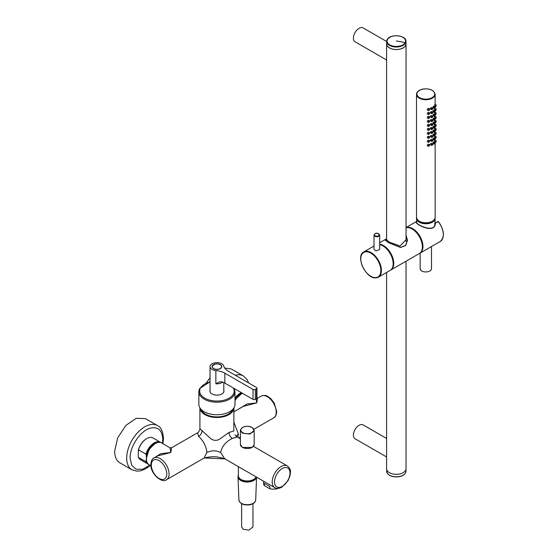 <?xml version="1.0" encoding="UTF-8"?>
<svg xmlns="http://www.w3.org/2000/svg" width="558" height="558" viewBox="0 0 558 558"><rect width="100%" height="100%" fill="white"/><g stroke="black" fill="none" stroke-linecap="round" stroke-linejoin="round"><path stroke-width="0.84" d="M199.91 428.739L210.98 438.874C213.63 440.583 216.337 440.792 219.099 439.495L228.954 432.478L233.802 431.006L233.941 407.835A17.019 9.828 180 0 1 228.954 414.615A17.019 9.828 180 0 1 210.554 416.777A17.019 9.828 180 0 1 199.91 407.842L199.91 428.739C200.545 428.621 198.369 433.127 197.56 432.792L171.613 447.781L170.797 452.496L169.988 447.781L171.613 447.781M233.941 430.392L233.914 430.741M202.163 430.469C201.94 433.008 200.768 434.989 198.627 436.426C203.217 440.569 205.972 445.807 206.906 452.161L204.172 457.985L166.479 479.747A12.562 7.254 -120 0 0 169.081 473.993A12.562 7.254 -120 0 0 163.599 461.354A12.562 7.254 -120 0 0 153.917 457.992C152.16 458.746 151.134 460.88 150.841 464.402C150.214 473.603 162.127 483.793 166.479 479.747M228.961 432.478C229.157 435.031 230.301 437.019 232.393 438.435C225.899 441.538 221.986 446.226 220.647 452.489C216.183 450.285 211.608 450.285 206.899 452.489M198.627 436.426L197.56 432.792M233.941 422.336L238.406 433.971L236.194 436.265M232.393 438.435L237.206 436.963L235.044 434.849M157.412 455.977L170.797 452.496L160.781 453.703L153.004 458.662M238.399 434.298L237.841 437.332M204.235 457.951L224.951 458.892M220.647 452.489L224.616 458.704L274.822 487.685C276.356 488.836 278.714 488.655 281.909 487.141L287.998 480.738L290 475.828L290.453 472.298C290.774 470.031 289.748 467.911 287.377 465.93L253.458 446.351M261.067 396.131C263.969 395.071 266.319 395.238 268.119 396.647L270.951 398.81L274.201 403.002L276.705 411.476C276.405 415.006 275.38 417.14 273.629 417.886A12.562 7.254 -120 0 0 276.231 412.139A12.562 7.254 -120 0 0 270.749 399.493A12.562 7.254 -120 0 0 261.067 396.131L257.559 398.154L256.75 402.876L243.379 406.343L233.941 411.79M256.192 398.858L256.75 402.876L246.887 404.034L239.117 408.805M238.378 466.641L238.378 475.814A8.914 5.148 0 0 0 246.022 480.912A8.914 5.148 0 0 0 255.843 477.264A8.914 5.148 0 0 0 256.031 476.839M149.049 464.695C147.486 463.893 146.517 462.15 146.14 459.464L148.944 449.42L155.626 443.031C158.13 442.02 160.125 441.985 161.611 442.94A12.562 7.254 120 0 0 151.929 446.302A12.562 7.254 120 0 0 146.447 458.948A12.562 7.254 120 0 0 149.049 464.695L150.918 465.777M263.641 481.233L263.641 483.556A9.723 5.615 0 0 0 264.311 485.606L264.311 483.347L269.807 486.513L269.807 488.78A9.723 5.615 0 0 0 278.344 488.376M242.235 393.139L234.995 399.64M269.807 488.78L264.311 485.606M255.843 477.278A8.607 4.973 180 0 1 249.719 481.449A8.607 4.973 180 0 1 238.747 477.278M255.704 499.961C255.306 502.521 253.262 504.153 249.566 504.844C243.574 505.436 240.01 503.811 238.887 499.961A8.412 4.855 0 0 0 249.663 504.516A8.412 4.855 0 0 0 255.704 499.961L256.554 477.139A9.277 5.357 180 0 1 249.907 481.819A9.277 5.357 180 0 1 238.015 476.79A9.277 5.357 180 0 1 238.378 475.193M158.786 442.25A12.157 7.017 120 0 0 150.346 446.993A12.157 7.017 120 0 0 146.217 455.307L145.931 454.128A12.562 7.254 120 0 1 149.928 446.616A12.562 7.254 120 0 1 160.467 442.278A12.562 7.254 120 0 1 160.99 442.634M147.04 462.596A12.157 7.017 120 0 1 146.217 460.866L146.217 460.113M146.217 456.723L146.217 455.307M242.032 393.02A12.157 7.017 120 0 0 236.299 397.366A12.157 7.017 120 0 0 234.995 399.13M146.217 460.866L145.931 461.717L138.482 457.414L138.196 456.235L138.482 449.825L145.931 454.128M145.931 461.717A12.562 7.254 120 0 0 147.905 464.033A12.562 7.254 120 0 0 148.477 464.305M241.398 392.651A12.562 7.254 120 0 0 235.874 396.996A12.562 7.254 120 0 0 234.995 398.133M160.467 442.278L153.018 437.981A12.562 7.254 120 0 0 146.733 438.602A12.562 7.254 120 0 0 142.478 442.313A12.562 7.254 120 0 0 138.482 449.825M146.594 438.686A12.157 7.017 -60 0 0 146.447 438.762A12.157 7.017 -60 0 0 142.325 442.361A12.157 7.017 120 0 0 138.196 450.676M138.482 457.414A12.562 7.254 120 0 0 140.456 459.729L147.905 464.033M114.648 451.171L117.689 437.835L125.787 425.482L136.215 418.277L145.457 418.646L157.489 425.594A25.529 14.738 -60 0 0 137.826 432.422A25.529 14.738 -60 0 0 126.68 458.104A25.529 14.738 -60 0 1 126.68 458.104A25.529 14.738 -60 0 0 131.967 469.801L119.935 462.854A25.529 14.738 -60 0 1 114.648 451.171M206.327 383.004L210.038 377.78M224.672 368.008L231.41 369.026L243.441 375.973A25.529 14.738 -60 0 0 235.323 375.255M252.962 503.7L252.962 526.961L248.903 530.1L243.281 529.277L241.621 526.961L241.621 503.7M201.243 409.509A16.001 9.242 0 0 0 212.417 416.533A16.001 9.242 0 0 0 232.609 409.509M212.263 365.825A4.862 2.804 0 0 0 212.061 366.613A4.862 2.804 0 0 0 215.067 369.208A4.862 2.804 0 0 0 220.361 368.601A4.862 2.804 180 0 0 221.784 366.613A4.862 2.804 180 0 0 215.555 363.921A4.862 2.804 0 0 0 213.484 364.632A4.862 2.804 0 0 0 212.263 365.825M256.938 388.117A1.618 0.935 180 0 1 256.464 388.78L255.313 389.442A1.618 0.935 180 0 1 253.025 389.442L224.846 373.176A16.203 9.353 180 0 0 215.869 370.547A6.884 3.976 180 0 1 210.038 366.613A6.884 3.976 180 0 1 212.054 363.802A6.884 3.976 180 0 1 219.064 362.833A6.884 3.976 180 0 1 223.73 366.006A16.203 9.353 180 0 0 228.285 371.189L256.464 387.454A1.618 0.935 180 0 1 256.938 388.117L256.938 398.042A1.618 0.935 180 0 1 256.464 398.705L255.313 399.368A1.618 0.935 180 0 1 253.025 399.368L224.846 383.102A16.203 9.353 180 0 0 222.496 381.972L219.88 381.805L215.869 383.778A6.884 3.976 180 0 0 221.798 382.662A6.884 3.976 180 0 0 222.67 382.042M210.143 392.114A6.884 3.976 180 0 1 210.038 391.423L210.038 366.613M223.814 382.551L223.814 391.423A6.884 3.976 180 0 1 223.709 392.114M223.925 391.263A7.01 4.045 -0 0 0 223.814 390.677M210.038 390.677A7.01 4.045 -0 0 0 209.92 391.263M210.038 390.342A7.01 4.045 -0 0 0 209.913 391.095A7.01 4.045 -0 0 0 215.925 395.099A7.01 4.045 -0 0 0 223.653 392.232A7.01 4.045 -0 0 0 223.932 391.095A7.01 4.045 -0 0 0 223.814 390.342M199.583 388.821A18.072 10.435 -0 0 0 198.857 391.758L198.857 404.327A18.072 10.435 -0 0 0 214.356 414.657A18.072 10.435 -0 0 0 234.262 407.263A18.072 10.435 -0 0 0 234.995 404.327L234.995 391.758L234.151 388.466M213.198 365.455L214.607 364.283A4.659 2.692 0 0 1 221.582 366.613A4.659 2.692 0 0 1 221.393 367.373A4.659 2.692 0 0 1 216.26 369.277A4.659 2.692 0 0 1 212.263 366.613A4.659 2.692 0 0 1 212.452 365.86A4.659 2.692 0 0 1 212.884 365.274L213.198 365.455M214.607 364.646L214.607 364.283M431.501 246.517L431.501 268.677A5.671 3.278 180 0 1 428 271.704A5.671 3.278 180 0 1 421.82 270.993A5.671 3.278 180 0 1 420.16 268.677L420.16 253.067M433.747 220.347A8.607 4.973 180 0 1 428.251 223.158A8.607 4.973 180 0 1 417.914 220.347M435.087 218.039A9.277 5.357 180 0 1 435.107 218.506A9.277 5.357 180 0 1 428.439 223.535A9.277 5.357 180 0 1 416.554 218.506A9.277 5.357 180 0 1 416.575 218.039M434.333 126.54C433.517 127.684 433.517 128.235 434.333 128.194C435.073 127.008 435.073 126.45 434.333 126.54L433.468 126.038C432.659 127.189 432.659 127.74 433.468 127.691M433.029 127.782L434.333 128.194M434.333 127.698L434.333 127.036L434.333 127.698M428.202 110.442L427.163 109.842L428.014 108.336L429.744 108.991L428.997 108.901L428.202 110.442L428.997 110.561L429.744 108.991M428.202 114.411L427.163 113.811L428.014 112.304L429.744 112.96L428.997 112.876L428.202 114.411L428.997 114.529L429.744 112.96M428.202 118.38L427.163 117.78L428.014 116.273L429.744 116.929L428.997 116.845L428.202 118.38L428.997 118.498L429.744 116.929M428.202 122.348L427.163 121.749L428.014 120.242L429.744 120.898L428.997 120.814L428.202 122.348L428.997 122.467L429.744 120.898M428.202 126.317L427.163 125.717L428.014 124.211L429.744 124.873L428.997 124.783L428.202 126.317L428.997 126.436L429.744 124.873M428.202 130.286L427.163 129.686L428.014 128.18L429.744 128.842L428.997 128.752L428.202 130.286L428.997 130.405L429.744 128.842M428.202 134.262L427.163 133.655L428.014 132.155L429.744 132.811L428.997 132.72L428.202 134.262L428.997 134.373L429.744 132.811M428.202 138.231L427.163 137.631L428.014 136.124L429.744 136.78L428.997 136.689L428.202 138.231L428.997 138.342L429.744 136.78M428.202 142.199L427.163 141.599L428.014 140.093L429.744 140.749L428.997 140.658L428.202 142.199L428.997 142.318L429.744 140.749M428.202 146.168L427.163 145.568L428.014 144.062L429.744 144.717L428.997 144.634L428.202 146.168L428.997 146.287L429.744 144.717M432.045 144.236L432.045 144.899L432.045 144.236M432.045 140.267L432.045 140.93L432.045 140.267M432.045 136.298L432.045 136.961L432.045 136.298M432.045 132.33L432.045 132.992L432.045 132.33M432.045 128.361L432.045 129.024L432.045 128.361M432.045 124.392L432.045 125.048L432.045 124.392M432.045 120.416L432.045 121.079L432.045 120.416M432.045 116.448L432.045 117.11L432.045 116.448M432.045 112.479L432.045 113.141L432.045 112.479M432.045 108.51L432.045 109.173L432.045 108.51M434.333 142.918L434.333 143.573L434.333 142.918M434.333 138.942L434.333 139.605L434.333 138.942M434.333 134.973L434.333 135.636L434.333 134.973M434.333 131.004L434.333 131.667L434.333 131.004M434.333 123.067L434.333 123.73L434.333 123.067M434.333 119.098L434.333 119.761L434.333 119.098M434.333 115.129L434.333 115.785L434.333 115.129M434.333 111.154L434.333 111.816L434.333 111.154M434.333 107.185L434.333 107.847L434.333 107.185M435.875 141.16L435.875 141.823L435.875 141.16M435.875 137.191L435.875 137.847L435.875 137.191M435.875 133.216L435.875 133.878L435.875 133.216M435.875 129.247L435.875 129.909L435.875 129.247M435.875 125.278L435.875 125.941L435.875 125.278M435.875 121.309L435.875 121.972L435.875 121.309M435.875 117.34L435.875 118.003L435.875 117.34M435.875 113.372L435.875 114.034L435.875 113.372M435.875 109.403L435.875 110.059L435.875 109.403M435.875 105.427L435.875 106.09L435.875 105.427M428.997 145.129L428.997 145.791L428.997 145.129M428.997 141.16L428.997 141.816L428.997 141.16M428.997 137.184L428.997 137.847L428.997 137.184M428.997 133.216L428.997 133.878L428.997 133.216M428.997 129.247L428.997 129.909L428.997 129.247M428.997 125.278L428.997 125.941L428.997 125.278M428.997 121.309L428.997 121.972L428.997 121.309M428.997 117.34L428.997 118.003L428.997 117.34M428.997 113.372L428.997 114.034L428.997 113.372M428.997 109.403L428.997 110.059L428.997 109.403M432.045 143.741C430.936 144.717 430.936 145.268 432.045 145.394C433.071 144.376 433.071 143.825 432.045 143.741L431.174 143.239C430.044 144.201 430.044 144.752 431.174 144.892M430.56 144.878L432.045 145.394M432.045 139.772C430.936 140.749 430.936 141.3 432.045 141.425C433.071 140.4 433.071 139.849 432.045 139.772L431.174 139.27C430.044 140.232 430.044 140.783 431.174 140.923M430.567 140.916L432.045 141.425M432.045 135.803C430.936 136.78 430.936 137.331 432.045 137.456C433.071 136.431 433.071 135.88 432.045 135.803L431.174 135.301C430.044 136.264 430.044 136.815 431.174 136.954M430.56 136.94L432.045 137.456M432.045 131.834C430.936 132.811 430.936 133.362 432.045 133.488C433.071 132.462 433.071 131.911 432.045 131.834L431.174 131.332C430.044 132.295 430.044 132.846 431.174 132.985M430.56 132.971L432.045 133.488M432.045 127.866C430.936 128.842 430.936 129.393 432.045 129.519C433.071 128.493 433.071 127.942 432.045 127.866L431.174 127.364C430.044 128.326 430.044 128.877 431.174 129.017M431.439 129.512L432.045 129.519M432.045 123.89C430.936 124.873 430.936 125.424 432.045 125.55C433.071 124.525 433.071 123.974 432.045 123.89L431.174 123.388C430.044 124.357 430.044 124.908 431.174 125.048M430.56 125.034L432.045 125.55M432.045 119.921C430.936 120.905 430.936 121.456 432.045 121.574C433.071 120.556 433.071 120.005 432.045 119.921L431.174 119.419C430.044 120.382 430.044 120.933 431.174 121.072M430.56 121.058L432.045 121.574M432.045 115.952C430.936 116.929 430.936 117.48 432.045 117.605C433.071 116.587 433.071 116.036 432.045 115.952L431.174 115.45C430.044 116.413 430.044 116.964 431.174 117.103M430.567 117.096L432.045 117.605M432.045 111.984C430.936 112.96 430.936 113.511 432.045 113.637C433.071 112.611 433.071 112.06 432.045 111.984L431.174 111.481C430.044 112.444 430.044 112.995 431.174 113.134M430.56 113.121L432.045 113.637M432.045 108.015C430.936 108.991 430.936 109.542 432.045 109.668C433.071 108.643 433.071 108.092 432.045 108.015L431.174 107.513C430.044 108.475 430.044 109.026 431.174 109.166M430.56 109.152L432.045 109.668M434.333 142.416C433.517 143.566 433.517 144.117 434.333 144.076C435.073 142.883 435.073 142.332 434.333 142.416L433.468 141.913C432.659 143.071 432.659 143.622 433.468 143.573M433.029 143.657L434.333 144.076M434.333 138.447C433.517 139.591 433.517 140.149 434.333 140.1C435.073 138.914 435.073 138.363 434.333 138.447L433.468 137.945C432.659 139.095 432.659 139.653 433.468 139.598M433.029 139.688L434.333 140.1M434.333 134.478C433.517 135.622 433.517 136.173 434.333 136.131C435.073 134.945 435.073 134.394 434.333 134.478L433.468 133.976C432.659 135.127 432.659 135.678 433.468 135.629M433.029 135.72L434.333 136.131M434.333 130.509C433.517 131.653 433.517 132.204 434.333 132.162C435.073 130.977 435.073 130.426 434.333 130.509L433.468 130.007C432.659 131.158 432.659 131.709 433.468 131.66M433.029 131.751L434.333 132.162M434.333 122.572C433.517 123.716 433.517 124.267 434.333 124.225C435.073 123.032 435.073 122.481 434.333 122.572L434.745 122.467M433.029 123.813L434.333 124.225M434.333 118.603C433.517 119.747 433.517 120.298 434.333 120.256C435.073 119.063 435.073 118.512 434.333 118.603L433.468 118.101C432.659 119.252 432.659 119.803 433.468 119.754M433.029 119.844L434.333 120.256M434.333 114.627C433.517 115.778 433.517 116.329 434.333 116.287C435.073 115.094 435.073 114.543 434.333 114.627L433.468 114.125C432.659 115.283 432.659 115.834 433.468 115.785M433.029 115.869L434.333 116.287M434.333 110.658C433.517 111.802 433.517 112.36 434.333 112.311C435.073 111.126 435.073 110.575 434.333 110.658L433.468 110.156C432.659 111.314 432.659 111.865 433.468 111.809M433.029 111.9L434.333 112.311M434.333 106.69C433.517 107.834 433.517 108.385 434.333 108.343C435.073 107.157 435.073 106.606 434.333 106.69L433.468 106.187C432.659 107.338 432.659 107.889 433.468 107.84M433.029 107.931L434.333 108.343M435.875 140.665C435.386 141.983 435.386 142.534 435.875 142.318C436.258 140.937 436.258 140.386 435.875 140.665L434.891 140.093C434.473 141.453 434.473 142.004 434.891 141.746M434.661 141.955L435.875 142.318M435.875 136.689C435.386 138.014 435.386 138.565 435.875 138.349C436.258 136.968 436.258 136.41 435.875 136.689L434.891 136.124C434.473 137.477 434.473 138.035 434.891 137.777M434.661 137.986L435.875 138.349M435.875 132.72C435.386 134.046 435.386 134.597 435.875 134.373C436.258 132.992 436.258 132.441 435.875 132.72L434.891 132.155C434.473 133.508 434.473 134.059 434.891 133.808M434.661 134.018L435.875 134.373M435.875 128.752C435.386 130.077 435.386 130.628 435.875 130.405C436.258 129.024 436.258 128.473 435.875 128.752L434.891 128.18C434.473 129.54 434.473 130.091 434.891 129.84M434.661 130.049L435.875 130.405M435.875 124.783C435.386 126.101 435.386 126.652 435.875 126.436C436.258 125.055 436.258 124.504 435.875 124.783L434.891 124.211C434.473 125.571 434.473 126.122 434.891 125.864M434.661 126.08L435.875 126.436M435.875 120.814C435.386 122.132 435.386 122.683 435.875 122.467C436.258 121.086 436.258 120.535 435.875 120.814L434.891 120.242C434.473 121.602 434.473 122.153 434.891 121.895M434.661 122.111L435.875 122.467M435.875 116.845C435.386 118.163 435.386 118.714 435.875 118.498C436.258 117.117 436.258 116.566 435.875 116.845L434.891 116.273C434.473 117.633 434.473 118.184 434.891 117.926M434.661 118.136L435.875 118.498M435.875 112.876C435.386 114.195 435.386 114.746 435.875 114.529C436.258 113.148 436.258 112.597 435.875 112.876L434.891 112.304C434.473 113.665 434.473 114.216 434.891 113.958M434.661 114.167L435.875 114.529M435.875 108.901C435.386 110.226 435.386 110.777 435.875 110.561C436.258 109.18 436.258 108.622 435.875 108.901L434.891 108.336C434.473 109.689 434.473 110.247 434.891 109.989M434.661 110.198L435.875 110.561M435.875 106.585C436.258 105.204 436.258 104.653 435.875 104.932C435.386 106.257 435.386 106.808 435.875 106.585L434.661 106.229M434.891 106.02C434.473 106.271 434.473 105.72 434.891 104.367L435.875 104.932M430.56 129.003L431.432 129.505M433.866 121.958L433.468 122.069C432.659 123.22 432.659 123.771 433.468 123.723M386.596 449.936L386.596 468.706A9.723 5.615 0 0 0 389.449 472.682A9.723 5.615 0 0 0 400.044 473.895A9.723 5.615 0 0 0 406.043 468.706L406.043 261.214M386.68 43.224A9.723 5.615 0 0 0 386.596 43.943A9.723 5.615 0 0 0 389.449 47.911A9.723 5.615 0 0 0 400.044 49.132A9.723 5.615 0 0 0 406.043 43.943A9.723 5.615 0 0 0 405.966 43.224M386.596 52.954L386.596 59.727M386.68 41.522L363.091 27.9A8.021 4.631 120 0 0 356.36 30.669A8.021 4.631 120 0 0 355.069 41.794L386.596 59.999M386.596 438.449L363.091 424.875A8.021 4.631 120 0 0 356.36 427.644A8.021 4.631 120 0 0 355.069 438.769L386.596 456.974M387.071 39.855A9.639 5.566 0 0 0 386.68 41.418L386.68 43.943A9.639 5.566 0 0 0 394.952 49.453A9.639 5.566 0 0 0 405.575 45.512A9.639 5.566 0 0 0 405.966 43.943L405.966 41.418C406.44 34.938 389.672 33.599 387.099 39.737L386.68 41.418A9.639 5.566 0 0 0 394.952 46.935A9.639 5.566 0 0 0 405.575 42.987A9.639 5.566 0 0 0 405.966 41.418M406.517 260.942L400.686 264.311M386.596 238.754L385.32 240.177L388.501 242.591L400.498 247.382L405.596 245.471L407.382 239.933L406.043 235.316M386.596 239.033L386.394 239.542L389.303 242.13L400.072 246.015L406.245 239.542L406.043 237.792M386.122 239.033L385.243 240.219L388.445 242.625L400.525 247.487L405.666 245.569L407.466 239.961L406.043 235.197M390.433 270.212A14.585 8.419 -120 0 0 390.726 270.058L419.372 253.52A14.585 8.419 -120 0 0 420.334 238.517A14.585 8.419 -120 0 0 407.131 227.58A14.585 8.419 -120 0 0 406.043 227.748M390.726 270.058A14.585 8.419 -120 0 0 392.065 255.899A14.585 8.419 -120 0 0 379.677 244.167M419.651 253.346A14.585 8.419 -120 0 0 419.944 253.186A14.585 8.419 -120 0 0 420.906 238.182A14.585 8.419 -120 0 0 407.71 227.252A14.585 8.419 -120 0 0 406.043 227.594M434.828 223.514L435.373 223.346C434.87 233.418 419.253 226.067 416.638 223.158L416.24 222.321L416.673 221.603M374.006 235.099L374.006 249.433L376.043 250.947L379.677 249.433L379.677 235.099L377.592 233.349C376.078 232.867 374.885 233.446 374.006 235.099A2.839 1.639 0 0 0 376.043 236.669A2.839 1.639 0 0 0 379.677 235.099M376.057 277.849A14.585 8.419 -120 0 0 378.401 277.173L390.147 270.393A14.585 8.419 -120 0 0 391.653 256.617A14.585 8.419 -120 0 0 379.677 244.592M443.303 234.597A14.18 8.189 -120 0 0 438.435 221.693L438.469 221.61C444.328 230.37 444.935 236.976 440.283 241.447A14.585 8.419 -120 0 0 438.295 221.659L434.94 223.36M287.377 465.93A12.562 7.254 -60 0 0 281.099 466.551A12.562 7.254 120 0 0 272.897 477.62A12.562 7.254 120 0 0 274.822 487.685M151.316 465.065A10.937 6.312 60 0 1 159.051 460.601A10.937 6.312 60 0 1 166.786 473.993A10.937 6.312 60 0 1 159.051 478.464A10.937 6.312 60 0 1 151.316 465.065M282.243 468.539A10.937 6.312 120 0 0 274.508 481.938A10.937 6.312 120 0 0 282.243 486.402A10.937 6.312 -60 0 0 289.979 473.003A10.937 6.312 -60 0 0 282.243 468.539M234.995 400.574A12.562 7.254 -60 0 1 242.542 393.313M162.42 443.408L162.776 439.265C162.19 429.82 157.802 426.186 149.6 428.37C139.939 431.362 129.791 446.846 130.119 458.104L131.709 465.323L136.18 469.278L142.646 469.222L149.858 465.163M246.81 381.881L240.073 377.996M252.076 447.383L242.604 447.439M242.437 447.342A6.884 3.976 0 0 0 249.935 448.193A6.884 3.976 0 0 0 254.183 444.524L254.183 430.364L249.928 434.033L242.423 433.175L240.407 430.364L240.407 444.524A6.884 3.976 0 0 0 242.423 447.335A6.884 3.976 0 0 0 242.437 447.342M251.888 427.393A6.48 3.746 0 0 0 251.874 427.386A6.48 3.746 0 0 0 242.716 427.386A6.48 3.746 0 0 0 242.702 432.673A6.48 3.746 0 0 0 242.709 432.68A6.48 3.746 0 0 0 251.874 432.68A6.48 3.746 0 0 0 251.888 427.393M255.313 389.442L255.313 399.368M256.464 388.78L256.464 398.705M253.025 389.442L253.025 399.368M215.869 370.547L215.869 383.778M224.846 373.176L224.846 383.102M210.038 381.958A17.263 9.967 -0 0 0 200.364 388.291A17.263 9.967 -0 0 0 212.068 400.658A17.263 9.967 -0 0 0 233.488 393.899A17.263 9.967 -0 0 0 233.328 387.991M210.038 381.784L199.638 388.584L198.857 391.758A18.072 10.435 -0 0 0 214.356 402.081A18.072 10.435 -0 0 0 234.262 394.694A18.072 10.435 -0 0 0 234.995 391.758M423.32 89.071A8.914 5.148 180 0 1 434.382 92.558A8.914 5.148 180 0 1 428.342 98.947A8.914 5.148 180 0 1 417.279 95.453A8.914 5.148 180 0 1 423.32 89.071M416.512 94.337C416.812 91.61 419.058 89.831 423.25 89.001C430.106 88.401 434.068 90.18 435.149 94.337A9.319 5.378 180 0 1 428.453 99.498A9.319 5.378 180 0 1 416.512 94.337L416.512 217.397A9.319 5.378 180 0 0 428.453 222.565A9.319 5.378 180 0 0 435.149 217.397C434.849 220.124 432.596 221.903 428.405 222.74C421.555 223.339 417.593 221.561 416.512 217.397M428.342 222.67A8.914 5.148 180 0 1 419.386 221.289M405.199 42.596A9.249 5.343 0 0 0 398.928 35.963A9.249 5.343 0 0 0 387.447 39.59A9.249 5.343 0 0 0 393.718 46.216A9.249 5.343 0 0 0 405.199 42.596A283.61 222.203 -153.1 0 0 396.32 40.964M405.966 469.431L405.966 471.231A9.639 5.566 180 0 1 399.04 476.574A9.639 5.566 180 0 1 386.68 471.231L386.68 469.431M398.928 476.685A9.249 5.343 180 0 1 389.435 475.13M435.024 223.193L437.946 221.512A0.405 0.405 0 0 1 438.469 221.61L437.863 221.693M417.112 223.444L416.638 223.158M416.784 222.684L416.24 222.321M376.155 236.111A2.434 1.402 0 0 0 379.175 235.162A2.434 1.402 0 0 0 377.522 233.418A2.434 1.402 0 0 0 374.509 234.374A2.434 1.402 0 0 0 376.155 236.111M366.013 251.77A14.18 8.189 -120 0 0 362.023 265.176A14.18 8.189 -120 0 0 375.632 277.64A14.18 8.189 -120 0 0 379.621 264.234A14.18 8.189 -120 0 0 366.013 251.77M366.167 251.233A14.585 8.419 -120 0 0 363.816 251.909C355.055 256.073 366.02 279.181 375.939 277.884L378.401 277.173A14.585 8.419 -120 0 0 379.363 262.169A14.585 8.419 -120 0 0 366.167 251.233M157.433 455.963L153.917 457.992M273.629 417.886L253.939 429.255M240.407 437.067L238.894 437.939M225.509 459.088C226.018 459.339 220.675 457.169 215.325 456.772C213.086 456.521 209.773 456.835 205.379 457.72L204.172 457.985M240.407 438.811L237.206 436.963M256.833 398.37L257.559 398.154M161.611 442.94L169.988 447.781M238.887 499.961L238.015 476.79M162.936 443.708L163.487 438.267C162.748 430.957 160.746 426.73 157.489 425.594M150.374 465.463L145.443 468.943L140.895 470.764L137.101 471.203L131.967 469.801M248.652 382.948L247.208 379.691L243.441 375.973M240.407 444.524L242.472 447.446C248.498 449.497 252.397 448.52 254.183 444.524M240.407 430.364C242.214 426.291 246.106 425.287 252.076 427.365L254.183 430.364M221.582 367.415L221.582 366.613M212.263 367.415L212.263 366.613M434.926 223.277L435.107 218.506M416.728 223.137L416.554 218.506M433.859 121.951L434.738 122.46M435.149 94.337L435.149 104.172M435.149 106.508L435.149 108.14M435.149 110.477L435.149 112.109M435.149 114.453L435.149 116.078M435.149 118.422L435.149 120.047M435.149 122.39L435.149 124.022M435.149 126.359L435.149 127.991M435.149 130.328L435.149 131.96M435.149 134.297L435.149 135.929M435.149 138.265L435.149 139.898M435.149 142.241L435.149 217.397M386.596 449.971L386.596 272.444M386.596 240.093L386.596 59.72M386.596 52.996L386.596 43.943M406.043 241.335L406.043 43.943M405.966 471.231C405.652 474.049 403.329 475.89 398.991 476.748C391.897 477.369 387.796 475.528 386.68 471.231M406.44 260.984L400.79 264.248M407.382 241.244L407.382 239.933M386.045 239.075L379.677 242.751M440.283 241.447L419.944 253.186M416.666 221.4L406.043 227.531M434.828 223.493C435.477 231.912 421.492 227.399 417.035 223.256M374.006 246.029L363.816 251.909"/></g></svg>
